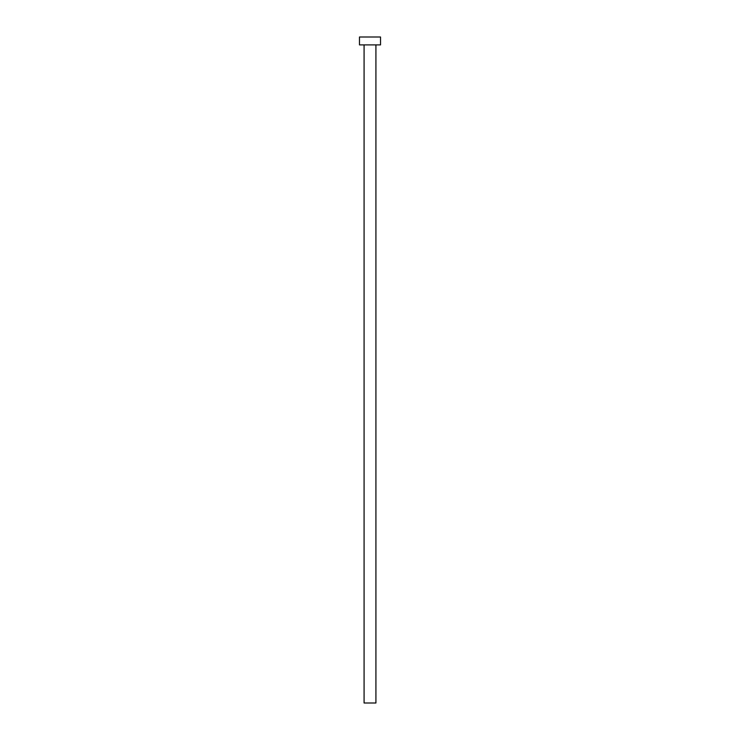 <?xml version="1.0" encoding="UTF-8"?>
<svg xmlns="http://www.w3.org/2000/svg" width="740" height="740" viewBox="0 0 740 740"><rect width="100%" height="100%" fill="white"/><g stroke="black" fill="none" stroke-linecap="round" stroke-linejoin="round"><path stroke-width="1.11" d="M364.08 44.9L364.08 703L375.92 703L375.92 44.9L375.92 703L364.08 703L364.08 44.9M359.474 37L359.474 44.9L380.526 44.9L380.526 37L359.474 37L359.474 44.9L380.526 44.9L380.526 37L359.474 37"/></g></svg>
